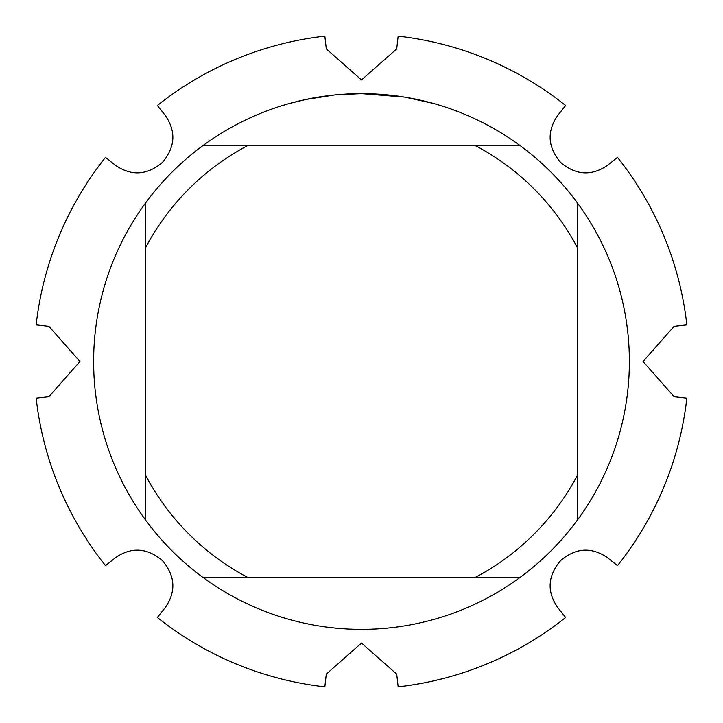 <?xml version="1.0" encoding="UTF-8"?>
<svg xmlns="http://www.w3.org/2000/svg" width="723" height="723" viewBox="0 0 723 723"><rect width="100%" height="100%" fill="white"/><g stroke="black" fill="none" stroke-linecap="round" stroke-linejoin="round"><path stroke-width="1.08" d="M557.65 607.465C546.733 591.504 547.709 575.879 560.587 560.587C575.851 547.718 591.477 546.742 607.465 557.65L617.478 565.639A327.411 327.411 0 0 0 686.85 398.156L674.125 396.719L643.054 361.5L674.125 326.281L686.85 324.844A327.411 327.411 0 0 0 617.478 157.361L607.465 165.35C591.504 176.267 575.879 175.291 560.587 162.413C547.718 147.149 546.742 131.523 557.65 115.535L565.639 105.522A327.411 327.411 0 0 0 398.156 36.15L396.719 48.875L361.5 79.946L326.281 48.875L324.844 36.15A327.411 327.411 0 0 0 157.361 105.522L165.35 115.535C176.267 131.496 175.291 147.121 162.413 162.413C147.149 175.282 131.523 176.258 115.535 165.35L105.522 157.361A327.411 327.411 0 0 0 36.15 324.844L48.875 326.281L79.946 361.5L48.875 396.719L36.15 398.156A327.411 327.411 0 0 0 105.522 565.639L115.535 557.65C131.496 546.733 147.121 547.709 162.413 560.587C175.282 575.851 176.258 591.477 165.35 607.465L157.361 617.478A327.411 327.411 0 0 0 324.844 686.85L326.281 674.125L361.5 643.054L396.719 674.125L398.156 686.85A327.411 327.411 0 0 0 565.639 617.478L557.65 607.465M404.329 97.063L361.5 93.619L369.733 93.746M370.312 93.764L383.786 94.55M387.212 94.858L392.209 95.382M358.635 93.638L335.445 94.894L361.5 93.619A267.881 267.881 0 0 1 520.226 577.288A267.881 267.881 0 0 1 145.712 202.774L145.712 520.226M373.42 93.882L377.045 94.071M405.467 97.253L433.14 103.38M334.306 95.002L306.046 99.422L289.869 103.38M325.793 96.014L327.799 95.752M340.054 94.478L341.834 94.342M342.819 94.27L344.012 94.189M202.774 577.288L247.465 577.288A244.067 244.067 0 0 1 145.712 475.535M247.465 577.288L520.226 577.288M577.288 520.226L577.288 475.535A244.067 244.067 0 0 1 475.535 577.288M577.288 475.535L577.288 202.774M520.226 145.712L475.535 145.712A244.067 244.067 0 0 1 577.288 247.465M475.535 145.712L202.774 145.712A267.881 267.881 0 0 1 361.5 93.619M145.712 247.465A244.067 244.067 0 0 1 247.465 145.712M145.712 202.774A267.881 267.881 0 0 1 202.774 145.712M617.478 157.361A327.411 327.411 0 0 1 686.85 324.844M398.156 36.15A327.411 327.411 0 0 1 565.639 105.522M157.361 105.522A327.411 327.411 0 0 1 324.844 36.15M36.15 324.844A327.411 327.411 0 0 1 105.522 157.361M105.522 565.639A327.411 327.411 0 0 1 36.15 398.156M324.844 686.85A327.411 327.411 0 0 1 157.361 617.478M565.639 617.478A327.411 327.411 0 0 1 398.156 686.85M686.85 398.156A327.411 327.411 0 0 1 617.478 565.639"/></g></svg>
